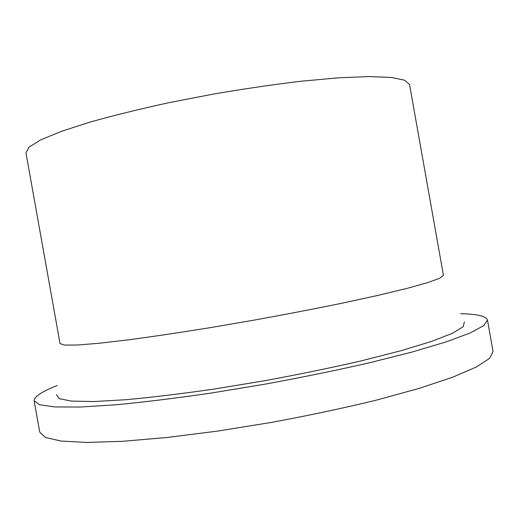 <?xml version="1.0" encoding="UTF-8"?>
<svg xmlns="http://www.w3.org/2000/svg" width="519" height="519" viewBox="0 0 519 519"><rect width="100%" height="100%" fill="white"/><g stroke="black" fill="none" stroke-linecap="round" stroke-linejoin="round"><path stroke-width="0.78" d="M409.543 84.487L404.638 80.198L391.281 77.454L369.249 76.572L338.926 77.785L301.455 81.191C273.487 84.526 244.125 88.827 213.367 94.082L168.24 102.833C139.189 109.178 113.084 115.614 89.91 122.14L61.034 131.476L40.664 139.909L29.077 147.098L25.95 152.813L60.042 343.597L64.447 345.077L77.299 345.025L98.857 343.293L128.757 339.802C152.515 336.623 179.049 332.673 208.366 327.963L253.648 320.21C284.328 314.65 313.437 309.058 340.989 303.427L377.624 295.473L406.89 288.421L427.721 282.608L439.801 278.216L443.427 275.31L409.543 84.487M464.375 321.89L463.201 326.704L452.49 333.25L431.672 341.372L400.876 350.753L361.179 360.887C330.901 367.835 298.652 374.459 264.437 380.764L213.938 389.081C181.3 393.791 151.996 397.333 126.026 399.708L93.887 401.544L71.538 401.109L59.231 398.663L56.467 394.55M460.677 313.703C477.24 314.06 486.18 316.188 487.484 320.074L483.714 325.66L470.123 332.984L446.171 341.891L412.06 352.038L368.912 362.917C336.28 370.339 301.656 377.423 265.04 384.164L210.954 393.097C175.922 398.19 144.263 402.082 115.977 404.775L80.451 407.032L54.904 406.948L39.619 404.762L34.15 400.824C34.033 396.724 41.689 391.644 57.109 385.585M487.484 320.074L493.05 351.447L489.527 358.402L476.176 367.095L452.458 377.287L418.548 388.569L375.561 400.337C343.014 408.213 308.442 415.55 271.846 422.349L217.727 431.081L166.904 437.504L122.497 441.306L86.777 442.428L60.995 441.046L45.471 437.498L39.762 432.191L34.15 400.824"/></g></svg>
